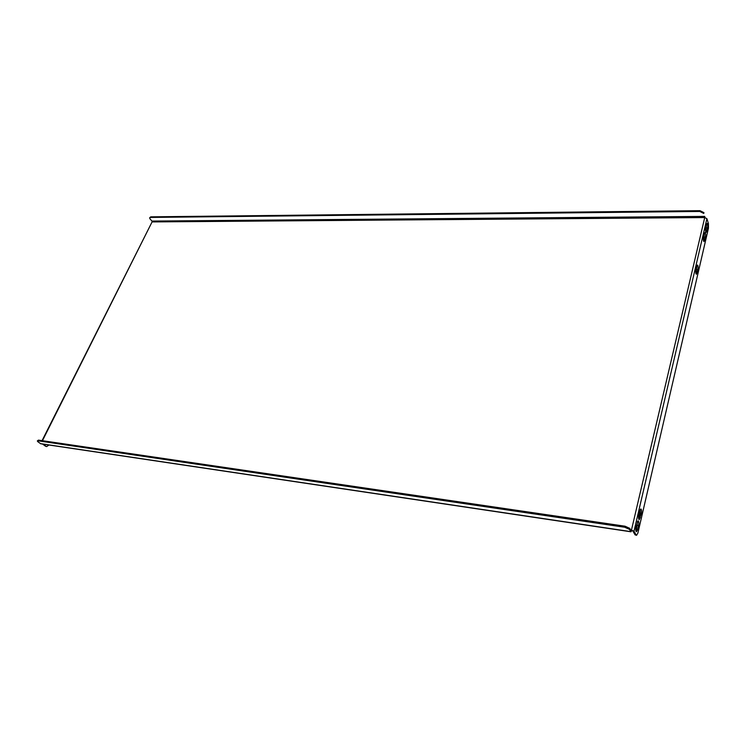 <?xml version="1.0" encoding="UTF-8"?>
<svg xmlns="http://www.w3.org/2000/svg" width="746" height="746" viewBox="0 0 746 746"><rect width="100%" height="100%" fill="white"/><g stroke="black" fill="none" stroke-linecap="round" stroke-linejoin="round"><path stroke-width="1.12" d="M46.438 446.5L45.478 446.192L46.709 446.565L48.938 444.989M42.569 444.038L45.478 446.192M43.119 444.122L46.028 446.276M696.736 266.219L697.435 264.998C698.125 265.604 698.275 267.143 697.892 269.632L696.4 274.276C695.71 273.67 695.561 272.122 695.943 269.632L696.736 266.219M635.088 534.845L636.198 535.013L633.988 531.245L631.452 530.098L704.718 217.562L706.91 218.662L708.439 223.576L708.458 228.183L637.886 533.092L636.571 535.33L635.088 534.845L632.878 531.087L631.452 530.098L631.013 530.574L629.689 528.317L629.438 529.362L624.784 527.254L38.111 440.83L37.319 440.951L37.962 441.809L40.788 443.777L630.985 531.795L631.722 530.555M639.779 510.842L638.79 515.094C638.352 517.64 638.492 519.188 639.219 519.738L641.318 513.593C641.756 511.057 641.616 509.509 640.898 508.958L639.779 510.842M704.317 233.657L703.543 236.967C703.17 239.447 703.329 240.995 704.01 241.601L705.427 237.135C705.8 234.664 705.651 233.116 704.97 232.51L704.317 233.657M706.807 231.213L707.562 227.94C707.935 225.469 707.777 223.931 707.105 223.315L705.697 227.726C705.324 230.197 705.483 231.745 706.154 232.36L706.807 231.213L705.679 231.652M637.569 529.781L638.557 525.501C639.005 522.965 638.856 521.417 638.138 520.867L636.002 527.086C635.555 529.632 635.695 531.18 636.422 531.73L637.569 529.781L636.459 529.623L635.928 531.077M695.925 273.586L696.895 265.669M706.583 224.024L705.8 231.213M640.282 509.453L640.217 513.444L638.725 519.085M704.438 233.209L703.525 240.893M637.522 521.351L636.459 529.623M42.065 440.644L152.072 221.926L42.447 440.7M629.438 529.362L630.985 531.795M624.784 527.254L625.036 526.21L38.475 440.121L38.111 440.83M625.036 526.21L629.689 528.317M37.319 440.951L38.475 440.121M704.718 217.562L704.709 216.405L151.979 221.077L152.072 221.926L704.718 217.562M705.007 217.571L704.709 216.405M151.979 221.077L150.03 218.932L149.629 217.795L150.478 217.422L699.795 211.454L699.981 210.67L703.972 212.675M149.629 217.795L150.767 216.844L699.981 210.67M703.795 213.459L699.795 211.454M706.91 218.662L633.988 531.245M630.668 529.977L631.452 530.098M630.771 531.618L40.405 443.618M150.767 216.844L150.478 217.422M640.338 517.836L639.229 517.677M641.318 513.593L640.217 513.444M704.662 240.436L703.655 240.436M705.427 237.135L704.429 237.135M707.562 227.94L706.565 227.94M638.557 525.501L637.448 525.343M697.1 273.036L696.083 273.017M697.892 269.632L696.876 269.614M46.159 446.481L46.709 446.565"/></g></svg>
